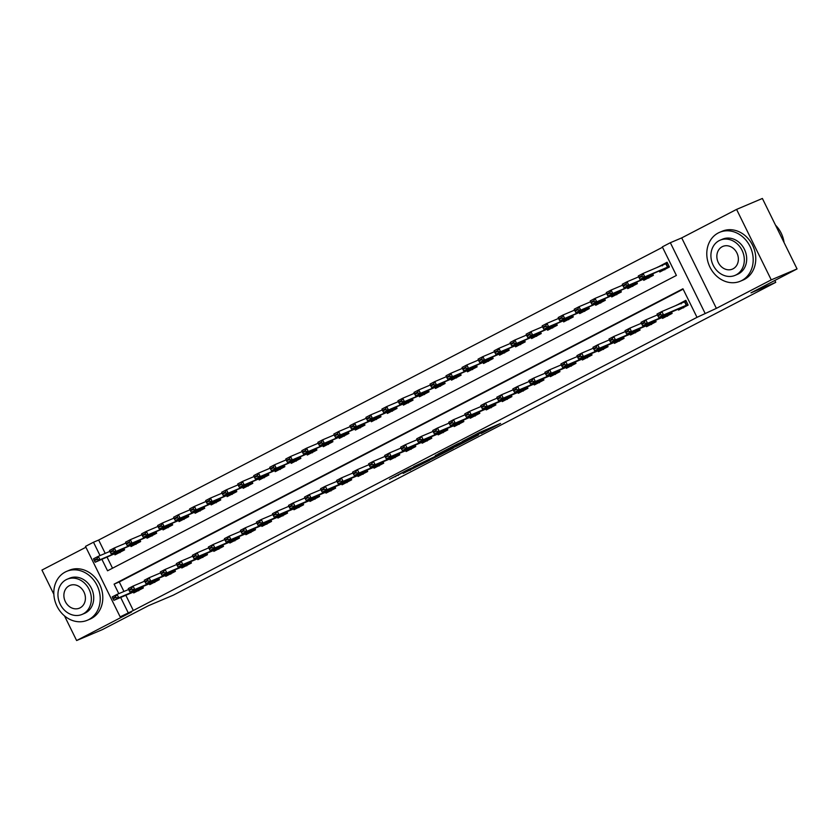 <?xml version="1.0" encoding="UTF-8"?>
<svg xmlns="http://www.w3.org/2000/svg" width="839" height="839" viewBox="0 0 839 839"><rect width="100%" height="100%" fill="white"/><g stroke="black" fill="none" stroke-linecap="round" stroke-linejoin="round"><path stroke-width="1.26" d="M481.187 433.49L500.558 423.443L479.447 432.525L462.132 441.555L484.009 431.498L486.484 430.522L481.187 433.49M403.15 473.395L429.704 460.244L408.593 469.316L389.474 479.342L412.085 467.9L424.891 462.53L403.15 473.395M125.829 595.281L133.328 610.509L120.155 616.854L85.484 546.388L93.486 542.225L100.051 555.565M797.05 268.931L771.251 279.869L736.579 209.404L762.378 198.465L797.05 268.931L750.978 292.853L775.75 282.344L173.264 595.176L148.493 605.674L102.421 629.596L76.622 640.535L131.503 612.04L120.155 616.854M736.579 209.404L681.698 237.898L716.37 308.364L771.251 279.869M716.37 308.364L697.01 317.341L682.946 288.773L114.104 584.133L118.792 593.655M133.328 610.509L697.01 317.341M456.615 446.212L478.618 434.843L457.507 443.925L438.084 454.046L456.615 446.212L456.185 445.341M453.301 448.026L432.158 458.912L413.627 466.746L435.001 456.51L441.125 453.28L435.326 455.504L453.249 447.911M85.903 547.248L41.95 570.069L53.853 594.274M64.488 615.868L76.622 640.535M678.122 309.224L678.541 310.073L688.158 305.081L685.82 300.32L676.255 305.417M662.097 317.541L662.527 318.401L672.133 313.408L671.462 312.045M646.072 325.868L646.502 326.717L656.108 321.725L655.448 320.362M630.058 334.184L630.477 335.034L640.094 330.042L639.423 328.689M614.033 342.501L614.452 343.361L624.069 338.369L623.398 337.005M598.008 350.817L598.427 351.677L608.044 346.685L607.373 345.322M581.983 359.144L582.402 359.994L592.019 355.002L591.348 353.649M565.958 367.461L566.377 368.321L575.994 363.329L575.323 361.966M549.933 375.778L550.353 376.638L559.97 371.646L559.298 370.282M533.908 384.105L534.328 384.954L543.945 379.962L543.273 378.609M517.883 392.421L518.313 393.281L527.92 388.289L527.249 386.926M501.869 400.738L502.288 401.598L511.895 396.606L511.234 395.242M485.844 409.065L486.263 409.914L495.88 404.922L495.209 403.569M469.819 417.382L470.239 418.242L479.856 413.249L479.184 411.886M453.794 425.698L454.214 426.558L463.831 421.566L463.159 420.203M437.769 434.025L438.189 434.875L447.806 429.883L447.135 428.53M421.744 442.342L422.164 443.202L431.781 438.21L431.11 436.846M405.719 450.658L406.139 451.518L415.756 446.526L415.085 445.163M389.695 458.985L390.125 459.835L399.731 454.843L399.06 453.48M373.68 467.302L374.1 468.162L383.706 463.17L383.045 461.807M357.655 475.619L358.075 476.479L367.692 471.487L367.021 470.123M341.63 483.946L342.05 484.795L351.667 479.803L350.996 478.44M325.605 492.262L326.025 493.122L335.642 488.13L334.971 486.767M309.581 500.579L310 501.439L319.617 496.447L318.946 495.083M293.556 508.906L293.975 509.755L303.592 504.763L302.921 503.4M277.531 517.223L277.95 518.072L287.567 513.08L286.896 511.727M261.506 525.539L261.925 526.399L271.542 521.407L270.871 520.044M245.481 533.856L245.911 534.716L255.517 529.724L254.846 528.36M229.467 542.183L229.886 543.032L239.493 538.04L238.832 536.687M213.442 550.499L213.861 551.359L223.478 546.367L222.807 545.004M197.417 558.816L197.836 559.676L207.453 554.684L206.782 553.321M181.392 567.143L181.811 567.993L191.428 563L190.757 561.648M165.367 575.46L165.786 576.32L175.403 571.328L174.732 569.964M149.342 583.776L149.762 584.636L159.379 579.644L158.707 578.281M683.145 289.161L119.264 581.941L123.952 591.474M142.682 586.608L143.354 587.961L133.737 592.953L133.317 592.103M662.527 247.264L98.656 540.043L105.211 553.383M107.088 557.19L112.52 568.213M659.381 271.133L659.8 271.993L669.417 267.001L667.078 262.24L657.514 267.326M652.721 273.954L653.392 275.318L643.775 280.31L643.356 279.45M636.696 282.271L637.367 283.634L627.761 288.626L627.331 287.777M620.682 290.598L621.342 291.951L611.736 296.943L611.306 296.094M604.657 298.915L605.318 300.278L595.711 305.27L595.291 304.41M588.632 307.231L589.303 308.595L579.686 313.587L579.267 312.737M572.607 315.558L573.278 316.911L563.661 321.903L563.242 321.054M556.582 323.875L557.253 325.238L547.636 330.23L547.217 329.37M540.557 332.192L541.228 333.555L531.611 338.547L531.192 337.687M524.532 340.519L525.204 341.872L515.586 346.864L515.167 346.014M508.507 348.835L509.179 350.199L499.562 355.191L499.142 354.331M492.483 357.152L493.154 358.515L483.547 363.507L483.117 362.647M476.468 365.479L477.129 366.832L467.522 371.824L467.103 370.974M460.443 373.795L461.114 375.159L451.497 380.151L451.078 379.291M444.418 382.112L445.089 383.475L435.472 388.467L435.053 387.608M428.393 390.439L429.065 391.792L419.448 396.784L419.028 395.935M412.369 398.756L413.04 400.119L403.423 405.111L403.003 404.251M396.344 407.072L397.015 408.436L387.398 413.428L386.978 412.568M380.319 415.399L380.99 416.752L371.373 421.744L370.953 420.895M364.294 423.716L364.965 425.079L355.358 430.071L354.928 429.211M348.279 432.033L348.94 433.396L339.334 438.388L338.904 437.528M332.254 440.349L332.915 441.713L323.309 446.705L322.889 445.855M316.23 448.676L316.901 450.04L307.284 455.032L306.864 454.172M300.205 456.993L300.876 458.356L291.259 463.348L290.839 462.488M284.18 465.309L284.851 466.673L275.234 471.665L274.814 470.815M268.155 473.636L268.826 475L259.209 479.992L258.79 479.132M252.13 481.953L252.801 483.316L243.184 488.308L242.765 487.449M236.105 490.27L236.776 491.633L227.159 496.625L226.74 495.776M220.08 498.597L220.751 499.95L211.145 504.942L210.715 504.092M204.066 506.913L204.726 508.277L195.12 513.269L194.7 512.409M188.041 515.23L188.712 516.593L179.095 521.585L178.676 520.725M172.016 523.557L172.687 524.91L163.07 529.902L162.651 529.052M155.991 531.874L156.662 533.237L147.045 538.229L146.626 537.369M139.966 540.19L140.637 541.554L131.02 546.546L130.601 545.686M123.941 548.517L124.612 549.87L114.995 554.862L114.576 554.013M775.75 282.344L774.827 280.467M98.656 540.043L93.486 542.225M101.928 559.372L107.549 570.793L676.391 275.444L662.328 246.876L670.34 242.712L705.012 313.178M681.698 237.898L670.34 242.712M120.669 597.462L128.168 612.701M119.264 581.941L114.104 584.133M657.461 267.232L662.506 265.082M676.203 305.312L681.247 303.173M474.612 436.836L452.169 446.977L474.612 436.836M440.087 454.497L449.295 449.851L440.087 454.497M662.422 265.816L662.495 265.019L667.236 262.555M667.477 263.047L643.125 273.43L644.803 276.86L640 279.356L669.218 266.592M664.834 269.78L664.11 269.246M641.279 276.052L638.878 277.3L639.161 277.866L641.562 276.618L643.125 273.43L638.311 275.926L638.878 277.3M669.165 266.477L644.803 276.86L641.562 276.618M640 279.356L639.161 277.866M685.977 300.645L681.237 303.11L681.163 303.907M657.619 315.391L657.902 315.957L660.303 314.709L660.02 314.143L657.619 315.391L657.052 314.017L661.866 311.521L686.218 301.138M660.02 314.143L661.866 311.521L663.555 314.95L687.907 304.567M683.575 307.871L681.688 307.724L658.741 317.446L663.555 314.95L660.303 314.709M657.902 315.957L658.741 317.446M784.077 242.565A26.544 22.548 -113 0 0 775.519 225.167M741.697 280.572A26.544 22.548 -113 0 0 750.391 247.159A26.544 22.548 -113 0 0 719.621 232.319A26.544 22.548 -113 0 0 718.268 232.959A26.544 22.548 -113 0 0 709.584 266.372A26.544 22.548 -113 0 0 740.355 281.201A26.544 22.548 -113 0 0 741.697 280.572M740.355 281.201L742.935 280.111A26.544 22.548 -113 0 0 744.277 279.481A26.544 22.548 -113 0 0 752.971 246.068A26.544 22.548 -113 0 0 722.201 231.228L719.621 232.319M720.145 240.174L722.526 239.167A19.119 16.235 67 0 1 744.675 249.844A19.119 16.235 67 0 1 738.425 273.902A19.119 16.235 67 0 1 737.45 274.363L735.079 275.37A19.119 16.235 -113 0 0 736.044 274.909A19.119 16.235 -113 0 0 742.305 250.851A19.119 16.235 -113 0 0 720.145 240.174A19.119 16.235 -113 0 0 719.18 240.625A19.119 16.235 -113 0 0 712.919 264.684A19.119 16.235 -113 0 0 735.079 275.37M722.18 246.729A12.323 10.467 -113 0 0 718.142 262.229A12.323 10.467 -113 0 0 732.426 269.109A12.323 10.467 -113 0 0 733.045 268.816A12.323 10.467 -113 0 0 737.082 253.315A12.323 10.467 -113 0 0 722.799 246.425A12.323 10.467 -113 0 0 722.18 246.729M88.735 619.612A26.544 22.548 -113 0 0 97.429 586.199A26.544 22.548 -113 0 0 66.659 571.359A26.544 22.548 -113 0 0 65.306 571.999A26.544 22.548 -113 0 0 56.612 605.412A26.544 22.548 -113 0 0 87.382 620.241A26.544 22.548 -113 0 0 88.735 619.612M87.382 620.241L89.962 619.151A26.544 22.548 -113 0 0 91.315 618.511A26.544 22.548 -113 0 0 100.009 585.098A26.544 22.548 -113 0 0 69.238 570.268L66.659 571.359M67.183 579.214L69.564 578.207A19.119 16.235 67 0 1 91.713 588.884A19.119 16.235 67 0 1 85.452 612.942A19.119 16.235 67 0 1 84.487 613.403L82.107 614.41A19.119 16.235 -113 0 0 83.082 613.949A19.119 16.235 -113 0 0 89.343 589.89A19.119 16.235 -113 0 0 67.183 579.214A19.119 16.235 -113 0 0 66.218 579.665A19.119 16.235 -113 0 0 59.957 603.723A19.119 16.235 -113 0 0 82.107 614.41M69.218 585.758A12.323 10.467 -113 0 0 65.18 601.269A12.323 10.467 -113 0 0 79.453 608.149A12.323 10.467 -113 0 0 80.083 607.856A12.323 10.467 -113 0 0 84.12 592.355A12.323 10.467 -113 0 0 69.836 585.465A12.323 10.467 -113 0 0 69.218 585.758M638.689 276.828L627.1 281.747L628.778 285.176L623.975 287.672L653.193 274.909M648.809 278.097L648.086 277.562M625.254 284.369L622.853 285.617L623.136 286.183L625.537 284.935L627.1 281.747L622.286 284.243L622.853 285.617M653.141 274.804L628.778 285.176L625.537 284.935M623.975 287.672L623.136 286.183M622.664 285.155L611.075 290.063L612.764 293.493L607.95 295.989L637.168 283.236M632.784 286.414L632.061 285.879M609.229 292.685L606.828 293.933L607.111 294.51L609.513 293.262L611.075 290.063L606.261 292.559L606.828 293.933M637.116 283.121L612.764 293.493L609.513 293.262M607.95 295.989L607.111 294.51M606.639 293.472L595.05 298.39L596.739 301.82L591.925 304.316L621.143 291.553M616.759 294.741L616.036 294.206M593.204 301.012L590.803 302.26L591.086 302.827L593.488 301.579L595.05 298.39L590.247 300.886L590.803 302.26M621.091 291.437L596.739 301.82L593.488 301.579M591.925 304.316L591.086 302.827M590.614 301.788L579.025 306.707L580.714 310.136L575.9 312.632L605.118 299.869M600.745 303.057L600.011 302.522M577.19 309.329L574.778 310.577L575.061 311.143L577.463 309.895L579.025 306.707L574.222 309.203L574.778 310.577M605.066 299.764L580.714 310.136L577.463 309.895M575.9 312.632L575.061 311.143M641.594 323.707L641.877 324.274L644.279 323.025L643.995 322.459L641.594 323.707L641.027 322.333L645.841 319.837L647.53 323.267L671.882 312.895M643.995 322.459L645.841 319.837L657.43 314.919M667.55 316.188L665.663 316.041L642.716 325.763L647.53 323.267L644.279 323.025M641.877 324.274L642.716 325.763M625.569 332.024L625.852 332.601L628.254 331.353L627.971 330.776L625.569 332.024L625.013 330.65L629.816 328.154L631.505 331.583L655.857 321.211M627.971 330.776L629.816 328.154L641.405 323.246M651.536 324.504L649.638 324.357L626.691 334.079L631.505 331.583L628.254 331.353M625.852 332.601L626.691 334.079M609.544 340.351L609.827 340.917L612.229 339.669L611.956 339.103L609.544 340.351L608.988 338.977L613.791 336.481L615.48 339.9L639.832 329.528M611.956 339.103L613.791 336.481L625.38 331.562M635.511 332.831L633.372 332.768L610.677 342.396L615.48 339.9L612.229 339.669M609.827 340.917L610.677 342.396M593.519 348.667L593.802 349.234L596.204 347.986L595.931 347.419L593.519 348.667L592.963 347.294L597.767 344.798L599.455 348.227L623.807 337.855M595.931 347.419L597.767 344.798L609.355 339.879M619.486 341.148L617.588 341.001L594.652 350.723L599.455 348.227L596.204 347.986M593.802 349.234L594.652 350.723M574.589 310.115L563 315.024L564.689 318.453L559.886 320.949L589.104 308.186M584.72 311.374L583.996 310.839M561.165 317.645L558.753 318.893L559.036 319.47L561.438 318.222L563 315.024L558.197 317.52L558.753 318.893M589.041 308.081L564.689 318.453L561.438 318.222M559.886 320.949L559.036 319.47M577.505 356.984L577.777 357.561L580.189 356.313L579.906 355.736L577.505 356.984L576.938 355.61L581.742 353.114L583.43 356.544L607.793 346.171M579.906 355.736L581.742 353.114L593.33 348.206M603.461 349.464L601.563 349.318L578.627 359.04L583.43 356.544L580.189 356.313M577.777 357.561L578.627 359.04M558.564 318.432L546.976 323.351L548.664 326.77L543.861 329.266L573.079 316.513M568.695 319.701L567.972 319.166M545.14 325.972L542.739 327.22L543.011 327.787L545.423 326.539L546.976 323.351L542.172 325.847L542.739 327.22M573.016 316.397L548.664 326.77L545.423 326.539M543.861 329.266L543.011 327.787M561.48 365.311L561.763 365.877L564.165 364.629L563.881 364.063L561.48 365.311L560.913 363.937L565.717 361.441L567.405 364.86L591.768 354.488M563.881 364.063L565.717 361.441L577.305 356.523M587.436 357.792L585.307 357.729L562.602 367.356L567.405 364.86L564.165 364.629M561.763 365.877L562.602 367.356M542.539 326.749L530.951 331.667L532.639 335.097L527.836 337.593L557.054 324.829M552.67 328.018L551.947 327.483M529.115 334.289L526.714 335.537L526.986 336.103L529.399 334.855L530.951 331.667L526.147 334.163L526.714 335.537M557.002 324.724L532.639 335.097L529.399 334.855M527.836 337.593L526.986 336.103M545.455 373.628L545.738 374.194L548.14 372.946L547.857 372.38L545.455 373.628L544.889 372.254L549.702 369.758L551.38 373.187L575.743 362.815M547.857 372.38L549.702 369.758L561.291 364.839M571.411 366.108L569.524 365.961L546.577 375.683L551.38 373.187L548.14 372.946M545.738 374.194L546.577 375.683M526.525 335.076L514.926 339.984L516.614 343.413L511.811 345.909L541.029 333.146M536.645 336.334L535.922 335.799M513.09 342.606L510.689 343.854L510.972 344.43L513.374 343.182L514.926 339.984L510.122 342.48L510.689 343.854M540.977 333.041L516.614 343.413L513.374 343.182M511.811 345.909L510.972 344.43M529.43 381.944L529.713 382.521L532.115 381.273L531.832 380.696L529.43 381.944L528.864 380.57L533.677 378.074L535.355 381.504L559.718 371.132M531.832 380.696L533.677 378.074L545.266 373.166M555.387 374.425L553.499 374.278L530.552 384L535.355 381.504L532.115 381.273M529.713 382.521L530.552 384M510.5 343.392L498.911 348.311L500.589 351.73L495.786 354.226L525.004 341.473M520.62 344.661L519.897 344.126M497.066 350.933L494.664 352.181L494.947 352.747L497.349 351.499L498.911 348.311L494.098 350.807L494.664 352.181M524.952 341.358L500.589 351.73L497.349 351.499M495.786 354.226L494.947 352.747M513.405 390.261L513.688 390.838L516.09 389.59L515.807 389.013L513.405 390.261L512.839 388.897L517.653 386.401L519.341 389.82L543.693 379.448M515.807 389.013L517.653 386.401L529.241 381.483M539.362 382.752L537.474 382.594L514.527 392.316L519.341 389.82L516.09 389.59M513.688 390.838L514.527 392.316M494.475 351.709L482.886 356.627L484.575 360.057L479.761 362.553L508.979 349.79M504.596 352.978L503.872 352.443M481.041 359.249L478.639 360.497L478.922 361.064L481.324 359.816L482.886 356.627L478.073 359.123L478.639 360.497M508.927 349.685L484.575 360.057L481.324 359.816M479.761 362.553L478.922 361.064M497.38 398.588L497.663 399.154L500.065 397.906L499.782 397.34L497.38 398.588L496.814 397.214L501.628 394.718L503.316 398.147L527.668 387.765M499.782 397.34L501.628 394.718L513.216 389.799M523.337 391.068L521.449 390.922L498.502 400.643L503.316 398.147L500.065 397.906M497.663 399.154L498.502 400.643M478.45 360.036L466.862 364.944L468.55 368.373L463.736 370.869L492.954 358.106M488.571 361.294L487.847 360.76M465.016 367.566L462.614 368.814L462.897 369.391L465.299 368.143L466.862 364.944L462.048 367.44L462.614 368.814M492.902 358.001L468.55 368.373L465.299 368.143M463.736 370.869L462.897 369.391M481.355 406.905L481.638 407.481L484.04 406.233L483.757 405.657L481.355 406.905L480.799 405.531L485.603 403.035L487.291 406.464L511.643 396.092M483.757 405.657L485.603 403.035L497.191 398.126M507.322 399.385L505.424 399.238L482.477 408.96L487.291 406.464L484.04 406.233M481.638 407.481L482.477 408.96M462.425 368.352L450.837 373.271L452.525 376.69L447.711 379.186L476.93 366.433M472.556 369.621L471.822 369.087M448.991 375.882L446.589 377.131L446.872 377.707L449.274 376.459L450.837 373.271L446.033 375.767L446.589 377.131M476.877 366.318L452.525 376.69L449.274 376.459M447.711 379.186L446.872 377.707M465.33 415.221L465.614 415.798L468.015 414.55L467.743 413.973L465.33 415.221L464.775 413.847L469.578 411.351L471.266 414.781L495.618 404.408M467.743 413.973L469.578 411.351L481.167 406.443M491.297 407.712L489.399 407.555L466.463 417.277L471.266 414.781L468.015 414.55M465.614 415.798L466.463 417.277M449.316 423.548L449.589 424.115L452.001 422.866L451.718 422.3L449.316 423.548L448.75 422.174L453.553 419.678L455.241 423.108L479.593 412.725M451.718 422.3L453.553 419.678L465.142 414.76M475.273 416.029L473.374 415.882L450.438 425.604L455.241 423.108L452.001 422.866M449.589 424.115L450.438 425.604M433.291 431.865L433.564 432.442L435.976 431.194L435.693 430.617L433.291 431.865L432.725 430.491L437.528 427.995L439.217 431.424L463.579 421.052M435.693 430.617L437.528 427.995L449.117 423.087M459.248 424.345L457.349 424.198L434.413 433.92L439.217 431.424L435.976 431.194M433.564 432.442L434.413 433.92M446.4 376.669L434.812 381.588L436.5 385.017L431.697 387.513L460.915 374.75M456.531 377.938L455.808 377.403M432.976 384.21L430.564 385.458L430.847 386.024L433.249 384.776L434.812 381.588L430.008 384.084L430.564 385.458M460.852 374.634L436.5 385.017L433.249 384.776M431.697 387.513L430.847 386.024M430.376 384.996L418.787 389.904L420.475 393.334L415.672 395.83L444.89 383.066M440.506 386.255L439.783 385.72M416.952 392.526L414.55 393.774L414.823 394.351L417.224 393.103L418.787 389.904L413.984 392.4L414.55 393.774M444.827 382.962L420.475 393.334L417.224 393.103M415.672 395.83L414.823 394.351M414.351 393.313L402.762 398.221L404.45 401.65L399.647 404.146L428.865 391.394M424.482 394.582L423.758 394.047M400.927 400.843L398.525 402.091L398.798 402.668L401.21 401.42L402.762 398.221L397.959 400.717L398.525 402.091M428.813 391.278L404.45 401.65L401.21 401.42M399.647 404.146L398.798 402.668M417.266 440.181L417.549 440.758L419.951 439.51L419.668 438.933L417.266 440.181L416.7 438.807L421.503 436.311L423.192 439.741L447.554 429.369M419.668 438.933L421.503 436.311L433.102 431.403M443.223 432.672L441.324 432.515L418.388 442.237L423.192 439.741L419.951 439.51M417.549 440.758L418.388 442.237M398.336 401.629L386.737 406.548L388.426 409.977L383.622 412.473L412.84 399.71M408.457 402.898L407.733 402.363M384.902 409.17L382.5 410.418L382.783 410.984L385.185 409.736L386.737 406.548L381.934 409.044L382.5 410.418M412.788 399.595L388.426 409.977L385.185 409.736M383.622 412.473L382.783 410.984M401.241 448.508L401.524 449.075L403.926 447.827L403.643 447.26L401.241 448.508L400.675 447.135L405.489 444.639L407.167 448.068L431.529 437.685M403.643 447.26L405.489 444.639L417.077 439.72M427.198 440.989L425.31 440.842L402.363 450.564L407.167 448.068L403.926 447.827M401.524 449.075L402.363 450.564M382.311 409.956L370.723 414.865L372.401 418.294L367.597 420.79L396.816 408.027M392.432 411.215L391.708 410.68M368.877 417.486L366.475 418.734L366.758 419.311L369.16 418.063L370.723 414.865L365.909 417.361L366.475 418.734M396.763 407.922L372.401 418.294L369.16 418.063M367.597 420.79L366.758 419.311M385.216 456.825L385.5 457.391L387.901 456.143L387.618 455.577L385.216 456.825L384.65 455.451L389.464 452.955L391.152 456.385L415.504 446.012M387.618 455.577L389.464 452.955L401.052 448.036M411.173 449.305L409.285 449.159L386.339 458.881L391.152 456.385L387.901 456.143M385.5 457.391L386.339 458.881M366.286 418.273L354.698 423.181L356.386 426.611L351.572 429.107L380.791 416.354M376.407 419.542L375.683 419.007M352.852 425.803L350.45 427.051L350.733 427.628L353.135 426.38L354.698 423.181L349.884 425.677L350.45 427.051M380.738 416.238L356.386 426.611L353.135 426.38M351.572 429.107L350.733 427.628M369.191 465.142L369.475 465.718L371.876 464.47L371.593 463.894L369.191 465.142L368.625 463.768L373.439 461.272L375.127 464.701L399.479 454.329M371.593 463.894L373.439 461.272L385.028 456.364M395.148 457.622L393.26 457.475L370.314 467.197L375.127 464.701L371.876 464.47M369.475 465.718L370.314 467.197M350.262 426.59L338.673 431.508L340.361 434.938L335.548 437.434L364.766 424.67M360.382 427.859L359.658 427.324M336.827 434.13L334.425 435.378L334.709 435.944L337.11 434.696L338.673 431.508L333.859 434.004L334.425 435.378M364.713 424.555L340.361 434.938L337.11 434.696M335.548 437.434L334.709 435.944M353.167 473.469L353.45 474.035L355.851 472.787L355.568 472.221L353.167 473.469L352.611 472.095L357.414 469.599L359.102 473.028L383.454 462.646M355.568 472.221L357.414 469.599L369.003 464.68M379.134 465.949L377.235 465.802L354.289 475.524L359.102 473.028L355.851 472.787M353.45 474.035L354.289 475.524M334.237 434.906L322.648 439.825L324.336 443.254L319.523 445.75L348.741 432.987M344.357 436.175L343.633 435.64M320.802 442.447L318.401 443.695L318.684 444.261L321.085 443.023L322.648 439.825L317.845 442.321L318.401 443.695M348.688 432.882L324.336 443.254L321.085 443.023M319.523 445.75L318.684 444.261M337.142 481.785L337.425 482.352L339.826 481.104L339.554 480.537L337.142 481.785L336.586 480.411L341.389 477.915L343.078 481.345L367.43 470.973M339.554 480.537L341.389 477.915L352.978 472.997M363.109 474.266L361.21 474.119L338.274 483.841L343.078 481.345L339.826 481.104M337.425 482.352L338.274 483.841M318.212 443.233L306.623 448.141L308.312 451.571L303.498 454.067L332.716 441.314M328.343 444.492L327.609 443.957M304.788 450.763L302.376 452.011L302.659 452.588L305.06 451.34L306.623 448.141L301.82 450.637L302.376 452.011M332.663 441.199L308.312 451.571L305.06 451.34M303.498 454.067L302.659 452.588M321.117 490.102L321.4 490.679L323.802 489.431L323.529 488.854L321.117 490.102L320.561 488.728L325.364 486.232L327.053 489.661L351.405 479.289M323.529 488.854L325.364 486.232L336.953 481.324M347.084 482.582L345.186 482.435L322.249 492.157L327.053 489.661L323.802 489.431M321.4 490.679L322.249 492.157M302.187 451.55L290.598 456.468L292.287 459.898L287.483 462.394L316.702 449.631M312.318 452.819L311.594 452.284M288.763 459.09L286.351 460.338L286.634 460.905L289.036 459.657L290.598 456.468L285.795 458.964L286.351 460.338M316.639 449.515L292.287 459.898L289.036 459.657M287.483 462.394L286.634 460.905M305.102 498.429L305.375 498.995L307.787 497.747L307.504 497.181L305.102 498.429L304.536 497.055L309.339 494.559L311.028 497.988L335.39 487.606M307.504 497.181L309.339 494.559L320.928 489.64M331.059 490.909L329.161 490.763L306.225 500.484L311.028 497.988L307.787 497.747M305.375 498.995L306.225 500.484M286.162 459.866L274.573 464.785L276.262 468.214L271.458 470.71L300.677 457.947M296.293 461.135L295.569 460.601M272.738 467.407L270.336 468.655L270.609 469.221L273.021 467.973L274.573 464.785L269.77 467.281L270.336 468.655M300.624 457.842L276.262 468.214L273.021 467.973M271.458 470.71L270.609 469.221M270.137 468.193L258.548 473.102L260.237 476.531L255.434 479.027L284.652 466.274M280.268 469.452L279.544 468.917M256.713 475.723L254.311 476.972L254.584 477.548L256.996 476.3L258.548 473.102L253.745 475.598L254.311 476.972M284.599 466.159L260.237 476.531L256.996 476.3M255.434 479.027L254.584 477.548M254.123 476.51L242.523 481.429L244.212 484.858L239.409 487.354L268.627 474.591M264.243 477.779L263.519 477.244M240.688 484.051L238.286 485.299L238.57 485.865L240.971 484.617L242.523 481.429L237.72 483.925L238.286 485.299M268.574 474.475L244.212 484.858L240.971 484.617M239.409 487.354L238.57 485.865M289.077 506.746L289.361 507.312L291.762 506.064L291.479 505.498L289.077 506.746L288.511 505.372L293.314 502.876L295.003 506.305L319.365 495.933M291.479 505.498L293.314 502.876L304.903 497.957M315.034 499.226L313.136 499.079L290.2 508.801L295.003 506.305L291.762 506.064M289.361 507.312L290.2 508.801M273.053 515.062L273.336 515.639L275.737 514.391L275.454 513.814L273.053 515.062L272.486 513.688L277.3 511.192L278.978 514.622L303.34 504.249M275.454 513.814L277.3 511.192L288.889 506.284M299.009 507.543L297.121 507.396L274.175 517.118L278.978 514.622L275.737 514.391M273.336 515.639L274.175 517.118M257.028 523.389L257.311 523.956L259.712 522.707L259.429 522.141L257.028 523.389L256.461 522.015L261.275 519.519L262.953 522.949L287.316 512.566M259.429 522.141L261.275 519.519L272.864 514.601M282.984 515.87L281.096 515.723L258.15 525.434L262.953 522.949L259.712 522.707M257.311 523.956L258.15 525.434M238.098 484.827L226.509 489.745L228.187 493.175L223.384 495.671L252.602 482.907M248.218 486.096L247.495 485.561M224.663 492.367L222.262 493.615L222.545 494.181L224.946 492.933L226.509 489.745L221.695 492.241L222.262 493.615M252.549 482.803L228.187 493.175L224.946 492.933M223.384 495.671L222.545 494.181M241.003 531.706L241.286 532.272L243.688 531.024L243.404 530.458L241.003 531.706L240.436 530.332L245.25 527.836L246.939 531.265L271.291 520.893M243.404 530.458L245.25 527.836L256.839 522.917M266.959 524.186L265.072 524.039L242.125 533.761L246.939 531.265L243.688 531.024M241.286 532.272L242.125 533.761M222.073 493.154L210.484 498.062L212.173 501.491L207.359 503.987L236.577 491.235M232.193 494.412L231.47 493.877M208.638 500.684L206.237 501.932L206.52 502.509L208.921 501.261L210.484 498.062L205.67 500.558L206.237 501.932M236.525 491.119L212.173 501.491L208.921 501.261M207.359 503.987L206.52 502.509M224.978 540.022L225.261 540.599L227.663 539.351L227.379 538.774L224.978 540.022L224.412 538.648L229.225 536.152L230.914 539.582L255.266 529.21M227.379 538.774L229.225 536.152L240.814 531.244M250.934 532.503L249.047 532.356L226.1 542.078L230.914 539.582L227.663 539.351M225.261 540.599L226.1 542.078M206.048 501.47L194.459 506.389L196.148 509.818L191.334 512.314L220.552 499.551M216.168 502.739L215.445 502.204M192.613 509.011L190.212 510.259L190.495 510.825L192.897 509.577L194.459 506.389L189.645 508.885L190.212 510.259M220.5 499.436L196.148 509.818L192.897 509.577M191.334 512.314L190.495 510.825M208.953 548.349L209.236 548.916L211.638 547.668L211.355 547.101L208.953 548.349L208.397 546.976L213.2 544.48L214.889 547.898L239.241 537.526M211.355 547.101L213.2 544.48L224.789 539.561M234.92 540.83L232.781 540.767L210.075 550.394L214.889 547.898L211.638 547.668M209.236 548.916L210.075 550.394M190.023 509.787L178.434 514.706L180.123 518.135L175.309 520.631L204.527 507.868M200.154 511.056L199.42 510.521M176.589 517.327L174.187 518.575L174.47 519.142L176.872 517.894L178.434 514.706L173.631 517.202L174.187 518.575M204.475 507.763L180.123 518.135L176.872 517.894M175.309 520.631L174.47 519.142M192.928 556.666L193.211 557.232L195.613 555.984L195.34 555.418L192.928 556.666L192.372 555.292L197.175 552.796L198.864 556.226L223.216 545.853M195.34 555.418L197.175 552.796L208.764 547.877M218.895 549.146L216.997 549L194.061 558.722L198.864 556.226L195.613 555.984M193.211 557.232L194.061 558.722M173.998 518.114L162.409 523.022L164.098 526.452L159.295 528.948L188.513 516.184M184.129 519.372L183.405 518.838M160.574 525.644L158.162 526.892L158.445 527.469L160.847 526.221L162.409 523.022L157.606 525.518L158.162 526.892M188.45 516.079L164.098 526.452L160.847 526.221M159.295 528.948L158.445 527.469M157.973 526.431L146.385 531.349L148.073 534.768L143.27 537.264L172.488 524.511M168.104 527.7L167.381 527.165M144.549 533.971L142.148 535.219L142.42 535.785L144.832 534.537L146.385 531.349L141.581 533.845L142.148 535.219M172.425 524.396L148.073 534.768L144.832 534.537M143.27 537.264L142.42 535.785M141.948 534.747L130.36 539.666L132.048 543.095L127.245 545.591L156.463 532.828M152.079 536.016L151.356 535.481M128.524 542.288L126.123 543.536L126.395 544.102L128.807 542.854L130.36 539.666L125.556 542.162L126.123 543.536M156.411 532.723L132.048 543.095L128.807 542.854M127.245 545.591L126.395 544.102M176.914 564.983L177.186 565.559L179.598 564.311L179.315 563.735L176.914 564.983L176.347 563.609L181.151 561.113L182.839 564.542L207.191 554.17M179.315 563.735L181.151 561.113L192.739 556.205M202.87 557.463L200.972 557.316L178.036 567.038L182.839 564.542L179.598 564.311M177.186 565.559L178.036 567.038M160.889 573.299L161.161 573.876L163.574 572.628L163.29 572.051L160.889 573.299L160.322 571.936L165.126 569.44L166.814 572.859L191.177 562.487M163.29 572.051L165.126 569.44L176.714 564.521M186.845 565.79L184.716 565.727L162.011 575.355L166.814 572.859L163.574 572.628M161.161 573.876L162.011 575.355M144.864 581.626L145.147 582.193L147.549 580.945L147.265 580.378L144.864 581.626L144.298 580.252L149.101 577.756L150.789 581.186L175.152 570.803M147.265 580.378L149.101 577.756L160.7 572.838M170.82 574.107L168.922 573.96L145.986 583.682L150.789 581.186L147.549 580.945M145.147 582.193L145.986 583.682M125.934 543.074L114.335 547.982L116.023 551.412L111.22 553.908L140.438 541.145M136.054 544.333L135.331 543.798M112.499 550.604L110.098 551.852L110.381 552.429L112.783 551.181L114.335 547.982L109.531 550.478L110.098 551.852M140.386 541.04L116.023 551.412L112.783 551.181M111.22 553.908L110.381 552.429M128.839 589.943L129.122 590.52L131.524 589.272L131.241 588.695L128.839 589.943L128.273 588.569L133.086 586.073L134.764 589.502L159.127 579.13M131.241 588.695L133.086 586.073L144.675 581.165M154.796 582.423L152.908 582.276L129.961 591.998L134.764 589.502L131.524 589.272M129.122 590.52L129.961 591.998M109.909 551.391L98.32 556.309L99.998 559.728L95.195 562.224L124.413 549.472M120.029 552.66L119.306 552.125M96.475 558.921L94.073 560.169L94.356 560.746L96.758 559.498L98.32 556.309L93.507 558.805L94.073 560.169M124.361 549.356L99.998 559.728L96.758 559.498M95.195 562.224L94.356 560.746M112.814 598.259L113.097 598.836L115.499 597.588L115.216 597.011L112.814 598.259L112.248 596.886L117.061 594.4L118.75 597.819L143.102 587.447M115.216 597.011L117.061 594.4L128.65 589.481M138.771 590.75L136.883 590.593L113.936 600.315L118.75 597.819L115.499 597.588M113.097 598.836L113.936 600.315M485.099 429.988L485.529 430.858M483.579 430.627L484.009 431.498M458.839 444.219L459.206 444.964M434.34 456.836L434.749 457.664M431.728 458.042L432.158 458.912M397.927 474.853L398.231 475.482M395.379 476.174L395.651 476.72M410.019 469.83L410.292 470.364M665.82 263.803L667.508 267.232M666.208 263.624L667.896 267.054M686.638 305.144L684.96 301.715M686.25 305.323L684.572 301.893M682.852 307.336L687.959 304.683M651.054 274.668L651.484 275.549M651.442 274.5L651.872 275.381M635.029 282.984L635.469 283.865M635.417 282.816L635.857 283.697M619.004 291.301L619.444 292.192M619.392 291.143L619.832 292.014M602.979 299.628L603.419 300.509M603.377 299.46L603.807 300.331M670.623 313.461L670.183 312.59M670.235 313.639L669.795 312.758M666.827 315.653L671.934 312.999M654.598 321.788L654.158 320.907M654.21 321.956L653.77 321.075M650.802 323.969L655.909 321.316M638.573 330.105L638.143 329.224M638.185 330.283L637.745 329.391M634.777 332.296L639.884 329.643M622.548 338.421L622.119 337.551M622.16 338.599L621.72 337.718M618.763 340.613L623.87 337.96M586.954 307.944L587.394 308.825M587.352 307.777L587.782 308.658M606.524 346.748L606.094 345.867M606.136 346.916L605.706 346.035M602.738 348.93L607.845 346.276M570.94 316.261L571.369 317.152M571.328 316.093L571.758 316.974M590.499 355.065L590.069 354.184M590.111 355.233L589.681 354.352M586.713 357.257L591.82 354.603M554.915 324.588L555.345 325.469M555.303 324.42L555.733 325.291M574.474 363.381L574.044 362.511M574.086 363.56L573.656 362.679M570.688 365.573L575.795 362.92M538.89 332.905L539.32 333.786M539.278 332.737L539.708 333.618M558.449 371.708L558.019 370.828M558.061 371.876L557.631 370.995M554.663 373.89L559.77 371.237M522.865 341.221L523.295 342.102M523.253 341.053L523.683 341.934M542.424 380.025L541.994 379.144M542.036 380.193L541.606 379.312M538.638 382.217L543.745 379.564M506.84 349.548L507.27 350.429M507.228 349.381L507.658 350.251M526.41 388.342L525.969 387.471M526.022 388.52L525.581 387.628M522.613 390.534L527.721 387.88M490.815 357.865L491.255 358.746M491.203 357.697L491.644 358.578M510.385 396.669L509.955 395.788M509.997 396.837L509.556 395.956M506.588 398.85L511.696 396.197M474.79 366.182L475.231 367.062M475.189 366.014L475.619 366.895M494.36 404.985L493.93 404.104M493.972 405.153L493.531 404.272M490.574 407.177L495.681 404.524M478.335 413.302L477.905 412.431M477.947 413.48L477.506 412.589M474.549 415.494L479.656 412.84M462.31 421.629L461.88 420.748M461.922 421.797L461.492 420.916M458.524 423.81L463.631 421.157M458.765 374.509L459.206 375.39M459.164 374.341L459.594 375.211M442.74 382.825L443.181 383.706M443.139 382.657L443.569 383.538M426.726 391.142L427.156 392.023M427.114 390.974L427.544 391.855M446.285 429.946L445.855 429.065M445.897 430.113L445.467 429.232M442.499 432.137L447.607 429.484M410.701 399.458L411.131 400.35M411.089 399.301L411.519 400.172M430.26 438.262L429.83 437.392M429.872 438.44L429.442 437.549M426.474 440.454L431.582 437.801M394.676 407.785L395.106 408.666M395.064 407.618L395.494 408.499M414.235 446.589L413.805 445.708M413.847 446.757L413.417 445.876M410.449 448.771L415.557 446.117M378.651 416.102L379.081 416.983M379.039 415.934L379.469 416.815M398.221 454.906L397.78 454.025M397.833 455.074L397.392 454.193M394.424 457.087L399.532 454.444M362.626 424.419L363.067 425.31M363.014 424.261L363.455 425.132M382.196 463.222L381.755 462.352M381.808 463.401L381.367 462.509M378.399 465.414L383.507 462.761M346.601 432.746L347.042 433.627M346.989 432.578L347.43 433.459M366.171 471.549L365.741 470.669M365.783 471.717L365.343 470.836M362.375 473.731L367.482 471.078M330.576 441.062L331.017 441.943M330.975 440.894L331.405 441.775M350.146 479.866L349.716 478.985M349.758 480.034L349.318 479.153M346.36 482.047L351.468 479.405M314.552 449.379L314.992 450.27M314.95 449.222L315.38 450.092M334.121 488.183L333.691 487.312M333.733 488.361L333.303 487.469M330.335 490.375L335.443 487.721M298.537 457.706L298.967 458.587M298.925 457.538L299.355 458.419M282.512 466.023L282.942 466.904M282.9 465.855L283.33 466.736M266.487 474.339L266.917 475.231M266.875 474.182L267.305 475.052M318.096 496.51L317.666 495.629M317.708 496.678L317.278 495.797M314.31 498.691L319.418 496.038M302.071 504.826L301.641 503.945M301.683 504.994L301.253 504.113M298.285 507.008L303.393 504.365M286.047 513.143L285.617 512.262M285.659 513.321L285.229 512.43M282.261 515.335L287.368 512.681M250.462 482.666L250.892 483.547M250.851 482.498L251.281 483.379M270.022 521.459L269.592 520.589M269.634 521.638L269.204 520.757M266.236 523.651L271.343 520.998M234.438 490.983L234.868 491.864M234.826 490.815L235.256 491.696M254.007 529.787L253.567 528.906M253.619 529.954L253.179 529.073M250.211 531.968L255.318 529.315M218.413 499.299L218.853 500.191M218.801 499.132L219.241 500.013M237.982 538.103L237.552 537.222M237.594 538.271L237.154 537.39M234.186 540.295L239.293 537.642M202.388 507.626L202.828 508.507M202.786 507.459L203.216 508.329M221.957 546.42L221.527 545.549M221.569 546.598L221.129 545.717M218.171 548.612L223.279 545.958M186.363 515.943L186.803 516.824M186.761 515.775L187.191 516.656M170.338 524.26L170.778 525.141M170.737 524.092L171.166 524.973M154.324 532.587L154.754 533.468M154.712 532.419L155.142 533.289M205.933 554.747L205.503 553.866M205.545 554.915L205.115 554.034M202.147 556.928L207.254 554.275M189.908 563.063L189.478 562.182M189.52 563.231L189.09 562.35M186.122 565.255L191.229 562.602M173.883 571.38L173.453 570.51M173.495 571.558L173.065 570.677M170.097 573.572L175.204 570.919M138.299 540.903L138.729 541.784M138.687 540.736L139.117 541.616M157.858 579.707L157.428 578.826M157.47 579.875L157.04 578.994M154.072 581.888L159.179 579.235M122.274 549.22L122.704 550.101M122.662 549.052L123.092 549.933M141.833 588.024L141.403 587.143M141.445 588.191L141.015 587.31M138.047 590.216L143.154 587.562M486.022 429.589L486.484 430.522M476.762 433.92L477.066 434.518"/></g></svg>
